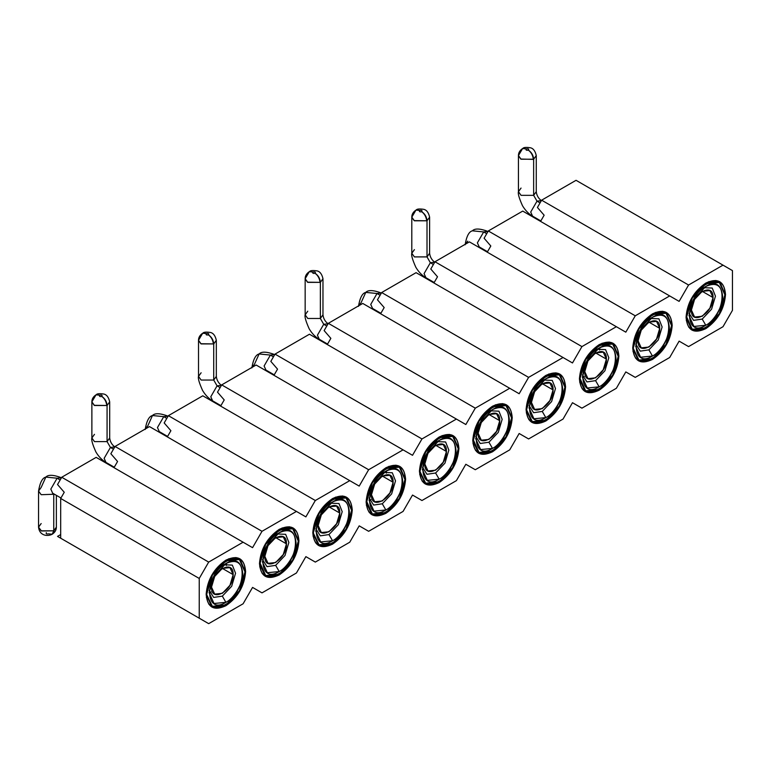 <?xml version="1.0" encoding="UTF-8"?>
<svg xmlns="http://www.w3.org/2000/svg" width="771" height="771" viewBox="0 0 771 771"><rect width="100%" height="100%" fill="white"/><g stroke="black" fill="none" stroke-linecap="round" stroke-linejoin="round"><path stroke-width="1.16" d="M576.053 180.308L541.627 200.181L688.57 285.019L723.005 265.147L576.053 180.308L732.45 270.602L732.45 310.356L723.005 326.711L688.57 346.593L679.126 341.139L669.681 357.503L635.256 377.376L625.811 371.921L616.357 388.285L581.932 408.158L572.487 402.713L563.042 419.067L528.607 438.95L519.162 433.495L509.718 449.859L475.293 469.732L465.838 464.277L456.393 480.641L421.968 500.514L412.524 495.059L403.069 511.424L368.644 531.306L359.199 525.851L349.755 542.206L315.32 562.088L305.875 556.633L296.43 572.998L262.005 592.87L252.56 587.415L243.106 603.78L208.681 623.652L57.536 536.394L208.681 623.652L57.536 536.394L64.253 540.269L60.678 538.206L60.678 498.452L199.236 578.452L208.681 562.088L243.106 542.206L252.56 547.661L262.005 531.306L296.43 511.424L305.875 516.878L315.32 500.514L349.755 480.641L359.199 486.096L368.644 469.732L403.069 449.859L412.524 455.304L421.968 438.95L456.393 419.067L465.838 424.522L475.293 408.158L509.718 388.285L519.162 393.74L528.607 377.376L563.042 357.503L572.487 362.958L581.932 346.593L616.357 326.711L625.811 332.166L635.256 315.811L669.681 295.929L679.126 301.384L688.57 285.019L541.627 200.181L537.426 207.457L544.143 215.215L540.577 221.393L544.143 215.215L537.426 207.457L541.627 200.181L576.053 180.308M522.728 211.09L669.681 295.929L522.728 211.09L488.303 230.963L635.256 315.811L488.303 230.963L484.101 238.239L490.819 245.997L487.253 252.175L490.819 245.997L484.101 238.239L488.303 230.963L522.728 211.09M469.414 241.872L616.357 326.711L469.414 241.872L434.979 261.755L581.932 346.593L434.979 261.755L430.787 269.021L437.504 276.779L433.928 282.957L437.504 276.779L430.787 269.021L434.979 261.755L469.414 241.872M416.089 272.664L563.042 357.503L416.089 272.664L381.664 292.537L528.607 377.376L381.664 292.537L377.462 299.813L384.18 307.562L380.614 313.749L384.18 307.562L377.462 299.813L381.664 292.537L416.089 272.664M362.765 303.446L509.718 388.285L362.765 303.446L328.34 323.319L475.293 408.158L328.34 323.319L324.138 330.595L330.855 338.353L327.29 344.531L330.855 338.353L324.138 330.595L328.34 323.319L362.765 303.446M309.45 334.228L456.393 419.067L309.45 334.228L275.016 354.111L421.968 438.95L275.016 354.111L270.823 361.377L277.541 369.136L273.965 375.313L277.541 369.136L270.823 361.377L275.016 354.111L309.45 334.228M256.126 365.011L403.069 449.859L256.126 365.011L221.701 384.893L368.644 469.732L221.701 384.893L217.499 392.16L224.216 399.918L220.651 406.105L224.216 399.918L217.499 392.16L221.701 384.893L256.126 365.011M202.802 395.802L349.755 480.641L202.802 395.802L168.377 415.675L315.32 500.514L168.377 415.675L164.175 422.951L170.892 430.71L167.326 436.887L170.892 430.71L164.175 422.951L168.377 415.675L202.802 395.802M149.478 426.585L296.43 511.424L149.478 426.585L115.052 446.457L262.005 531.306L115.052 446.457L110.851 453.733L117.568 461.492L114.002 467.669L117.568 461.492L110.851 453.733L115.052 446.457L149.478 426.585M96.163 457.367L243.106 542.206L96.163 457.367L61.728 477.249L208.681 562.088L61.728 477.249L57.536 484.516L64.253 492.274L60.678 498.452L64.253 492.274L57.536 484.516L61.728 477.249L96.163 457.367M252.56 587.415L262.005 592.87L252.56 587.415L262.005 592.87L296.43 572.998L305.875 556.633L315.32 562.088L305.875 556.633L315.32 562.088L349.755 542.206L359.199 525.851L368.644 531.306L359.199 525.851L368.644 531.306L403.069 511.424L412.524 495.059L421.968 500.514L412.524 495.059L421.968 500.514L456.393 480.641L465.838 464.277L475.293 469.732L465.838 464.277L475.293 469.732L509.718 449.859L519.162 433.495L528.607 438.95L519.162 433.495L528.607 438.95L563.042 419.067L572.487 402.713L581.932 408.158L572.487 402.713L581.932 408.158L616.357 388.285L625.811 371.921L635.256 377.376L625.811 371.921L635.256 377.376L669.681 357.503L679.126 341.139L688.57 346.593L679.126 341.139L688.57 346.593L723.005 326.711L732.45 310.356L732.45 270.602L723.005 265.147L688.57 285.019L679.126 301.384L669.681 295.929L635.256 315.811L625.811 332.166L616.357 326.711L581.932 346.593L572.487 362.958L563.042 357.503L528.607 377.376L519.162 393.74L509.718 388.285L475.293 408.158L465.838 424.522L456.393 419.067L421.968 438.95L412.524 455.304L403.069 449.859L368.644 469.732L359.199 486.096L349.755 480.641L315.32 500.514L305.875 516.878L296.43 511.424L262.005 531.306L252.56 547.661L243.106 542.206L208.681 562.088L199.236 578.452L199.236 618.207L208.681 623.652L243.106 603.78L252.56 587.415M244.985 571.166L239.848 558.763L225.893 560.151L211.938 574.877L206.165 594.325L211.938 607.105L225.893 605.717L239.848 590.991L245.631 571.542L244.985 571.166M226.539 563.967L226.317 565.519M211.032 592.003L209.789 592.976M298.31 540.384L293.173 527.981L279.218 529.359L265.263 544.095L259.48 563.543L265.263 576.313L279.218 574.935L293.173 560.209L298.946 540.76L298.31 540.384M351.634 509.602L346.487 497.199L332.542 498.577L318.587 513.303L312.804 532.751L318.587 545.531L332.542 544.153L346.487 529.417L352.27 509.968L351.634 509.602M404.948 478.82L399.812 466.407L385.857 467.795L371.901 482.521L366.129 501.969L371.901 514.749L385.857 513.361L399.812 498.635L405.594 479.186L404.948 478.82M386.502 471.611L386.281 473.172M370.996 499.647L369.752 500.62M458.273 448.028L453.136 435.625L439.181 437.003L425.226 451.739L419.443 471.187L425.226 483.966L439.181 482.579L453.136 467.852L458.918 448.404L458.273 448.028M511.597 417.246L506.46 404.842L492.505 406.221L478.55 420.956L472.768 440.405L478.55 453.175L492.505 451.796L506.46 437.061L512.233 417.612L511.597 417.246M564.921 386.464L559.775 374.051L545.82 375.438L531.874 390.165L526.092 409.613L531.874 422.392L545.82 421.014L559.775 406.278L565.557 386.83L564.921 386.464M618.236 355.672L613.099 343.268L599.144 344.656L585.189 359.382L579.416 378.831L585.189 391.61L599.144 390.222L613.099 375.496L618.882 356.048L618.236 355.672M599.79 348.473L599.568 350.024M584.283 376.508L583.04 377.482M671.56 324.89L666.423 312.486L652.468 313.864L638.513 328.6L632.731 348.049L638.513 360.818L652.468 359.44L666.423 344.714L672.196 325.266L671.56 324.89M724.885 294.108L719.738 281.704L705.793 283.082L691.838 297.808L686.055 317.257L691.838 330.036L705.793 328.658L719.738 313.922L725.521 294.474L724.885 294.108M60.678 534.573L57.536 536.394L60.678 534.573M206.165 594.325C207.332 579.811 213.904 568.42 225.893 560.151C237.882 554.58 244.455 558.377 245.631 571.542C244.455 586.056 237.882 597.448 225.893 605.717C213.904 611.287 207.332 607.49 206.165 594.325M259.48 563.543C260.656 549.029 267.229 537.628 279.218 529.359C291.207 523.788 297.779 527.586 298.946 540.76C297.779 555.274 291.207 566.666 279.218 574.935C267.229 580.505 260.656 576.708 259.48 563.543M312.804 532.751C313.97 518.237 320.553 506.846 332.542 498.577C344.521 493.006 351.104 496.803 352.27 509.968C351.104 524.482 344.521 535.884 332.542 544.153C320.553 549.723 313.97 545.926 312.804 532.751M366.129 501.969C367.295 487.455 373.877 476.064 385.857 467.795C397.846 462.224 404.428 466.021 405.594 479.186C404.428 493.7 397.846 505.092 385.857 513.361C373.877 518.931 367.295 515.134 366.129 501.969M419.443 471.187C420.619 456.673 427.192 445.281 439.181 437.003C451.17 431.442 457.743 435.239 458.918 448.404C457.743 462.918 451.17 474.31 439.181 482.579C427.192 488.149 420.619 484.352 419.443 471.187M472.768 440.405C473.943 425.881 480.516 414.49 492.505 406.221C504.485 400.65 511.067 404.447 512.233 417.612C511.067 432.136 504.485 443.527 492.505 451.796C480.516 457.367 473.943 453.57 472.768 440.405M526.092 409.613C527.258 395.099 533.84 383.707 545.82 375.438C557.809 369.868 564.391 373.665 565.557 386.83C564.391 401.344 557.809 412.736 545.82 421.014C533.84 426.575 527.258 422.778 526.092 409.613M579.416 378.831C580.582 364.317 587.165 352.925 599.144 344.656C611.133 339.086 617.706 342.883 618.882 356.048C617.706 370.562 611.133 381.953 599.144 390.222C587.165 395.793 580.582 391.996 579.416 378.831M632.731 348.049C633.907 333.535 640.479 322.133 652.468 313.864C664.457 308.294 671.03 312.091 672.196 325.266C671.03 339.78 664.457 351.171 652.468 359.44C640.479 365.011 633.907 361.214 632.731 348.049M686.055 317.257C687.221 302.743 693.804 291.351 705.793 283.082C717.772 277.512 724.355 281.309 725.521 294.474C724.355 308.988 717.772 320.389 705.793 328.658C693.804 334.228 687.221 330.431 686.055 317.257M199.236 578.452L60.678 498.452L60.678 538.206L199.236 618.207L199.236 578.452M60.157 479.976L57.112 478.213L50.819 489.122L52.659 493.199L50.819 489.122L57.112 478.213L60.157 479.976M61.458 477.712L57.112 478.213L45.836 477.095L57.112 478.213L61.458 477.712M114.783 446.929L110.436 447.431L113.482 449.185L110.436 447.431L104.133 458.34L105.984 462.417L104.133 458.34L110.436 447.431L114.783 446.929M166.796 418.402L163.76 416.648L157.457 427.558L159.308 431.635L157.457 427.558L163.76 416.648L166.796 418.402M168.107 416.147L163.76 416.648L152.475 415.53L163.76 416.648L168.107 416.147M221.422 385.365L217.075 385.857L220.12 387.62L217.075 385.857L210.782 396.766L212.623 400.843L210.782 396.766L217.075 385.857L221.422 385.365M273.445 356.838L270.399 355.074L264.106 365.984L265.947 370.061L264.106 365.984L270.399 355.074L273.445 356.838M274.746 354.573L270.399 355.074L259.114 353.956L270.399 355.074L274.746 354.573M328.07 323.791L323.724 324.292L326.769 326.046L323.724 324.292L317.421 335.202L319.271 339.279L317.421 335.202L323.724 324.292L328.07 323.791M380.084 295.264L377.038 293.51L370.745 304.41L372.586 308.496L370.745 304.41L377.038 293.51L380.084 295.264M381.385 293.009L377.038 293.51L365.762 292.392L377.038 293.51L381.385 293.009M434.709 262.217L430.363 262.718L433.408 264.482L430.363 262.718L424.069 273.628L425.91 277.705L424.069 273.628L430.363 262.718L434.709 262.217M486.732 233.69L483.687 231.936L477.384 242.846L479.234 246.922L477.384 242.846L483.687 231.936L486.732 233.69M488.033 231.435L483.687 231.936L472.401 230.818L483.687 231.936L488.033 231.435M541.358 200.653L537.011 201.154L540.047 202.908L537.011 201.154L530.708 212.064L532.559 216.14L530.708 212.064L537.011 201.154L541.358 200.653M38.55 491.06L41.162 494.703L54.462 494.24L41.162 494.703L38.55 491.06L41.162 487.426L45.836 477.095C42.395 477.875 39.967 482.53 38.55 491.06L38.55 527.181L41.162 530.814L53.758 530.814L53.758 494.703L53.758 530.814L56.36 527.181L53.758 530.814L41.47 530.988L38.55 527.181L41.162 523.548M114.272 467.207L105.984 462.417C102.071 460.152 98.707 456.673 95.893 451.951C92.539 444.443 91.2 439.778 91.874 437.976L94.476 441.61L107.073 441.61L107.073 405.498L109.684 401.855L107.073 405.498L107.073 441.61L109.684 437.976L107.073 441.61L110.436 447.431L107.073 441.61L94.476 441.61L91.874 437.976L94.476 434.343M160.407 432.888L160.484 432.309L160.407 432.888M160.609 433.003L161.1 432.666L160.609 433.003M145.227 429.042L147.801 425.862L152.475 415.53C149.034 416.311 146.606 420.966 145.189 429.495M220.92 405.633L212.623 400.843C208.71 398.588 205.346 395.099 202.542 390.386C199.178 382.869 197.839 378.214 198.513 376.412L201.125 380.045L213.721 380.045L213.721 343.924L216.323 340.29L213.721 343.924L213.721 380.045L216.323 376.412L213.721 380.045L217.075 385.857L213.721 380.045L201.125 380.045L198.513 376.412L201.125 372.769M267.045 371.323L267.123 370.745L267.045 371.323M267.248 371.439L267.749 371.102L267.248 371.439M251.866 367.468L254.449 364.288L259.114 353.956C255.683 354.737 253.254 359.392 251.838 367.921M327.559 344.068L319.271 339.279C315.358 337.014 311.995 333.525 309.181 328.812C305.827 321.305 304.487 316.64 305.162 314.838L307.764 318.471L320.36 318.471L320.36 282.359L322.972 278.716L320.36 282.359L320.36 318.471L322.972 314.838L320.36 318.471L323.724 324.292L320.36 318.471L307.764 318.471L305.162 314.838L307.764 311.205M373.694 309.749L373.771 309.171L373.694 309.749M373.887 309.865L374.388 309.528L373.887 309.865M358.515 305.904L361.088 302.714L365.762 292.392C362.322 293.173 359.893 297.828 358.476 306.357M434.198 282.494L425.91 277.705C421.997 275.449 418.634 271.961 415.829 267.248C412.466 259.731 411.126 255.076 411.801 253.264L414.413 256.907L427.009 256.907L427.009 220.785L429.611 217.152L427.009 220.785L427.009 256.907L429.611 253.264L427.009 256.907L430.363 262.718L427.009 256.907L414.413 256.907L411.801 253.264L414.413 249.631M480.333 248.185L480.41 247.607L480.333 248.185M480.535 248.301L481.037 247.963L480.535 248.301M540.847 220.92L532.559 216.14C528.646 213.875 525.282 210.387 522.468 205.674C519.114 198.157 517.775 193.502 518.44 191.7L521.051 195.333L533.648 195.333L533.648 159.212L536.259 155.578L533.648 159.212L533.648 195.333L536.259 191.7L533.648 195.333L537.011 201.154L533.648 195.333L521.051 195.333L518.44 191.7L521.051 188.066M91.874 437.976L91.874 401.855L94.178 405.315L107.073 405.498C106.774 401.652 105.029 398.617 101.83 396.4C104.74 398.703 106.379 401.787 106.764 405.671C106.475 401.816 104.817 398.732 101.772 396.429C99.71 396.786 99.025 396.371 99.729 395.195L96.018 394.829L99.777 395.166C101.849 394.81 102.533 395.224 101.83 396.4C105.029 398.617 106.774 401.652 107.073 405.498L94.476 405.498L91.874 401.855L96.018 394.829L99.864 395.128M198.513 376.412L198.513 340.29L200.826 343.741L213.721 343.924C213.422 340.078 211.668 337.052 208.469 334.836C211.379 337.139 213.027 340.223 213.403 344.097C213.124 340.242 211.456 337.168 208.421 334.865C206.349 335.212 205.664 334.797 206.368 333.621L202.985 333.082L206.426 333.592C208.488 333.245 209.172 333.66 208.469 334.836C211.668 337.052 213.422 340.078 213.721 343.924L201.125 343.924L198.513 340.29L202.657 333.255L206.503 333.554M305.162 314.838L305.162 278.716L307.465 282.176L320.36 282.359C320.061 278.504 318.307 275.478 315.117 273.262C318.018 275.565 319.666 278.649 320.052 282.523C319.763 278.678 318.105 275.594 315.06 273.291C312.997 273.647 312.313 273.233 313.016 272.057L309.306 271.681L313.065 272.028C315.137 271.671 315.821 272.086 315.117 273.262C318.307 275.478 320.061 278.504 320.36 282.359L307.764 282.359L305.162 278.716L309.306 271.681L313.151 271.99M411.801 253.264L411.801 217.152L414.114 220.602L427.009 220.785C426.7 216.94 424.956 213.904 421.756 211.697C424.667 213.991 426.315 217.085 426.691 220.959C426.402 217.104 424.744 214.03 421.708 211.726C419.636 212.073 418.952 211.659 419.655 210.483L416.263 209.943L419.713 210.454C421.776 210.107 422.46 210.522 421.756 211.697C424.956 213.904 426.7 216.94 427.009 220.785L414.413 220.785L411.801 217.152L415.945 210.117L419.79 210.416M465.154 244.33L467.727 241.15M522.902 148.369L526.352 148.88C528.424 148.533 529.099 148.948 528.405 150.123C531.595 152.34 533.349 155.366 533.648 159.212L521.051 159.212L518.44 155.578L522.593 148.543L526.429 148.842M207.042 597.4L206.387 597.641M228.881 558.686L228.997 559.38M282.205 527.904L282.321 528.588M260.367 566.618L259.711 566.858M313.691 535.835L313.036 536.076M335.52 497.112L335.645 497.806M388.844 466.33L388.96 467.024M367.006 505.044L366.35 505.284M420.33 474.261L419.675 474.502M442.168 435.548L442.284 436.232M495.483 404.765L495.608 405.45M473.654 443.479L472.999 443.72M526.978 412.687L526.314 412.928M548.807 373.974L548.933 374.667M602.132 343.191L602.247 343.885M580.293 381.905L579.638 382.146M633.617 351.123L632.962 351.364M655.456 312.409L655.572 313.093M708.771 281.617L708.896 282.311M686.942 320.341L686.286 320.582M52.38 534.11L54.057 530.641L52.216 534.216L53.758 530.814L52.216 534.216L48.506 533.85C46.501 534.236 45.788 533.84 46.356 532.665M528.405 150.123C531.306 152.427 532.954 155.511 533.33 159.385L533.648 159.212C533.349 155.366 531.595 152.34 528.405 150.123C529.07 148.967 528.386 148.552 526.352 148.88M533.33 159.385C533.05 155.53 531.383 152.456 528.347 150.152C526.285 150.499 525.6 150.094 526.304 148.909L522.593 148.543C519.818 150.412 518.43 152.764 518.44 155.578L520.753 159.038L533.33 159.385M244.995 571.909L239.405 590.731L225.893 604.994L212.391 606.334L206.175 593.603L206.792 593.959L212.391 575.137L225.893 560.874L239.405 559.534L244.995 571.909C246.18 542.765 205.606 566.184 206.792 593.959C205.606 623.103 246.18 599.674 244.995 571.909M260.116 563.177L265.706 544.345L279.218 530.091L292.72 528.752L298.319 541.117L292.729 559.948L279.218 574.212L265.706 575.542L260.116 563.177C258.931 592.321 299.505 568.892 298.319 541.117C299.505 511.983 258.931 535.402 260.116 563.177M351.643 510.335L346.044 529.166L332.542 543.42L319.03 544.76L312.814 532.038L313.431 532.395L319.03 513.563L332.542 499.309L346.044 497.97L351.643 510.335C352.819 481.191 312.255 504.62 313.431 532.395C312.255 561.529 352.819 538.11 351.643 510.335M366.755 501.603L372.354 482.781L385.857 468.517L399.368 467.178L404.968 479.552L399.368 498.374L385.857 512.638L372.354 513.978L366.755 501.603C365.57 530.747 406.144 507.328 404.968 479.552C406.144 450.409 365.57 473.837 366.755 501.603M458.282 448.761L452.693 467.592L439.181 481.856L425.669 483.186L419.463 470.464L420.079 470.821L425.669 451.999L439.181 437.735L452.693 436.396L458.282 448.761C459.468 419.626 418.894 443.046 420.079 470.821C418.894 499.965 459.468 476.536 458.282 448.761M473.404 440.039L478.993 421.207L492.505 406.953L506.007 405.613L511.607 417.978L506.007 436.81L492.505 451.064L478.993 452.404L473.404 440.039C472.218 469.173 512.792 445.754 511.607 417.978C512.792 388.844 472.218 412.263 473.404 440.039M564.931 387.196L559.332 406.018L545.82 420.282L532.318 421.621L526.101 408.89L526.718 409.256L532.318 390.425L545.82 376.161L559.332 374.831L564.931 387.196C566.107 358.052 525.543 381.481 526.718 409.256C525.543 438.391 566.107 414.971 564.931 387.196M580.043 378.465L585.642 359.643L599.144 345.379L612.656 344.039L618.246 356.404L612.656 375.236L599.144 389.5L585.642 390.839L580.043 378.465C578.857 407.608 619.431 384.18 618.246 356.414C619.431 327.27 578.857 350.689 580.043 378.465M671.57 325.622L665.98 344.454L652.468 358.708L638.957 360.047L632.74 347.326L633.367 347.682L638.957 328.851L652.468 314.597L665.98 313.257L671.57 325.622C672.755 296.488 632.181 319.907 633.367 347.682C632.181 376.826 672.755 353.397 671.57 325.622M686.682 316.9L692.281 298.069L705.793 283.815L719.295 282.475L724.894 294.84L719.295 313.672L705.793 327.926L692.281 329.265L686.682 316.9C685.506 346.034 726.08 322.615 724.894 294.84C726.08 265.696 685.506 289.125 686.682 316.9M99.729 395.195C99.054 396.352 99.738 396.766 101.772 396.429M101.83 396.4C102.504 395.244 101.82 394.829 99.777 395.166M206.368 333.621C205.703 334.778 206.377 335.192 208.421 334.865M208.469 334.836C209.143 333.679 208.459 333.265 206.426 333.592M313.016 272.057C312.342 273.213 313.026 273.628 315.06 273.291M315.117 273.262C315.782 272.105 315.108 271.691 313.065 272.028M419.655 210.483C418.99 211.639 419.665 212.054 421.708 211.726M421.756 211.697C422.431 210.541 421.747 210.126 419.713 210.454M526.304 148.909C525.629 150.075 526.314 150.49 528.347 150.152M225.893 563.543C247.558 549.829 247.558 591.02 225.893 602.324C204.228 616.039 204.228 574.848 225.893 563.543L214.02 576.082L209.105 592.629L214.02 603.5L225.893 602.324C234.201 598.392 243.443 582.394 242.692 573.238C241.622 562.155 236.022 558.927 225.893 563.543L225.864 563.562M277.329 533.975L285.655 534.322L288.874 542.456L285 555.486L275.652 565.355L279.218 571.542C287.525 567.61 296.758 551.612 296.006 542.456C294.946 531.373 289.347 528.145 279.218 532.751L267.344 545.29L262.419 561.847L267.344 572.718L279.218 571.542C257.553 585.247 257.553 544.066 279.218 532.751C300.883 519.047 300.883 560.228 279.218 571.542L275.652 565.355L266.997 566.637L262.525 559.601M332.542 501.969C354.207 488.265 354.207 529.446 332.542 540.76C310.877 554.465 310.877 513.284 332.542 501.969L320.659 514.508L315.744 531.055L320.659 541.936L332.542 540.76C340.849 536.828 350.082 520.83 349.33 511.665C348.261 500.591 342.661 497.353 332.542 501.969L332.503 501.988M383.968 472.401L392.294 472.758L395.513 480.882L391.639 493.922L382.291 503.791L385.857 509.968C394.164 506.036 403.406 490.048 402.655 480.882C401.585 469.809 395.986 466.571 385.857 471.187L373.983 483.725L369.068 500.273L373.983 511.144L385.857 509.968C364.191 523.682 364.191 482.492 385.857 471.187C407.522 457.473 407.522 498.664 385.857 509.968L382.291 503.791L373.646 505.063L369.174 498.027M439.181 440.405C460.846 426.691 460.846 467.881 439.181 479.186C417.516 492.891 417.516 451.71 439.181 440.405L427.307 452.934L422.383 469.491L427.307 480.362L439.181 479.186C447.488 475.254 456.731 459.256 455.979 450.1C454.909 439.017 449.31 435.788 439.181 440.405L439.152 440.414M490.616 410.827L498.943 411.184L502.162 419.308L498.288 432.348L488.93 442.217L492.505 448.404C500.813 444.472 510.045 428.474 509.294 419.308C508.234 408.235 502.634 405.006 492.505 409.613L480.632 422.151L475.707 438.709L480.632 449.58L492.505 448.404C470.84 462.108 470.84 420.927 492.505 409.613C514.17 395.909 514.17 437.09 492.505 448.404L488.93 442.217L480.285 443.498L475.813 436.463M545.82 378.831C567.495 365.126 567.495 406.307 545.82 417.612C524.155 431.326 524.155 390.136 545.82 378.831L533.946 391.369L529.031 407.917L533.946 418.788L545.82 417.612C554.137 413.69 563.37 397.691 562.618 388.526C561.548 377.453 555.949 374.214 545.82 378.831L545.791 378.85M597.255 349.263L605.582 349.62L608.801 357.744L604.927 370.774L595.578 380.652L599.144 386.83C607.452 382.898 616.694 366.9 615.942 357.744C614.872 346.661 609.273 343.432 599.144 348.049L587.271 360.587L582.356 377.135L587.271 388.006L599.144 386.83C577.479 400.544 577.479 359.353 599.144 348.049C620.809 334.335 620.809 375.525 599.144 386.83L595.578 380.652L586.933 381.924L582.462 374.889M652.468 317.257C674.133 303.552 674.133 344.733 652.468 356.048C630.803 369.752 630.803 328.571 652.468 317.257L640.595 329.795L635.67 346.352L640.595 357.224L652.468 356.048C660.776 352.116 670.009 336.117 669.267 326.962C668.197 315.879 662.597 312.65 652.468 317.257L652.439 317.276M703.894 287.689L712.231 288.046L715.449 296.17L711.575 309.21L702.217 319.078L705.793 325.266C714.1 321.334 723.333 305.335 722.581 296.17C721.511 285.097 715.922 281.858 705.793 286.475L693.91 299.013L688.995 315.561L693.91 326.441L705.793 325.266C684.128 338.97 684.128 297.789 705.793 286.475C727.458 272.77 727.458 313.951 705.793 325.266L702.217 319.078L693.572 320.36L689.101 313.315M224.004 564.758L232.331 565.114L235.55 573.238L231.676 586.268L222.327 596.147L225.893 602.324L222.327 596.147L213.683 597.419L209.211 590.384M330.643 503.184L338.98 503.54L342.199 511.665L338.324 524.704L328.966 534.573L332.542 540.76L328.966 534.573L320.322 535.855L315.85 528.81M437.292 441.619L445.619 441.966L448.838 450.1L444.963 463.13L435.615 473.009L439.181 479.186L435.615 473.009L426.961 474.281L422.498 467.245M543.931 380.045L552.258 380.402L555.477 388.526L551.612 401.566L542.254 411.435L545.82 417.612L542.254 411.435L533.609 412.707L529.137 405.671M650.579 318.481L658.906 318.828L662.125 326.962L658.251 339.992L648.903 349.861L652.468 356.048L648.903 349.861L640.248 351.142L635.776 344.107M211.514 587.117C210.849 571.398 233.806 558.137 233.141 574.626C233.806 590.345 210.849 603.606 211.514 587.117L214.685 594.113L222.327 593.352L229.97 585.285L233.141 574.626L229.97 567.629L222.327 568.391L214.685 576.457L211.514 587.117M264.839 556.334C264.164 540.616 287.13 527.354 286.455 543.844C287.13 559.563 264.164 572.824 264.839 556.334L268 563.331L275.652 562.57L283.294 554.503L286.455 543.844L283.294 536.847L275.652 537.609L268 545.675L264.839 556.334M318.163 525.543C317.488 509.824 340.454 496.572 339.78 513.062C340.454 528.781 317.488 542.032 318.163 525.543L321.324 532.539L328.966 531.788L336.619 523.721L339.78 513.062L336.619 506.065L328.966 506.817L321.324 514.893L318.163 525.543M371.477 494.76C370.812 479.042 393.769 465.78 393.104 482.28C393.769 497.999 370.812 511.25 371.477 494.76L374.648 501.757L382.291 501.005L389.933 492.929L393.104 482.28L389.933 475.273L382.291 476.035L374.648 484.101L371.477 494.76M424.802 463.978C424.137 448.259 447.093 434.998 446.428 451.488C447.093 467.207 424.137 480.468 424.802 463.978L427.972 470.975L435.615 470.214L443.258 462.147L446.428 451.488L443.258 444.491L435.615 445.252L427.972 453.319L424.802 463.978M478.126 433.186C477.451 417.468 500.418 404.216 499.743 420.706C500.418 436.425 477.451 449.686 478.126 433.186L481.287 440.193L488.93 439.431L496.582 431.365L499.743 420.706L496.582 413.709L488.93 414.461L481.287 422.537L478.126 433.186M531.441 402.404C530.776 386.685 553.732 373.434 553.067 389.924C553.732 405.642 530.776 418.894 531.441 402.404L534.611 409.401L542.254 408.649L549.896 400.573L553.067 389.924L549.896 382.927L542.254 383.679L534.611 391.745L531.441 402.404M584.765 371.622C584.1 355.903 607.056 342.642 606.392 359.132C607.056 374.851 584.1 388.112 584.765 371.622L587.936 378.619L595.578 377.857L603.221 369.791L606.392 359.132L603.221 352.135L595.578 352.896L587.936 360.963L584.765 371.622M638.089 340.84C637.415 325.121 660.381 311.86 659.706 328.35C660.381 344.068 637.415 357.33 638.089 340.84L641.25 347.837L648.903 347.075L656.545 339.009L659.706 328.35L656.545 321.353L648.903 322.114L641.25 330.181L638.089 340.84M691.414 310.048C690.739 294.329 713.705 281.078 713.03 297.567C713.705 313.286 690.739 326.538 691.414 310.048L694.575 317.045L702.217 316.293L709.869 308.227L713.03 297.567L709.869 290.571L702.217 291.322L694.575 299.399L691.414 310.048M222.327 568.391L233.141 574.626L222.327 568.391M275.652 537.609L286.455 543.844L275.652 537.609M328.966 506.817L339.78 513.062L328.966 506.817M382.291 476.035L393.104 482.28L382.291 476.035M435.615 445.252L446.428 451.488L435.615 445.252M488.93 414.461L499.743 420.706L488.93 414.461M542.254 383.679L553.067 389.924L542.254 383.679M595.578 352.896L606.392 359.132L595.578 352.896M648.903 322.114L659.706 328.35L648.903 322.114M702.217 291.322L713.03 297.567L702.217 291.322M52.428 493.055L60.948 497.989M159.067 431.481L167.596 436.415M265.716 369.916L274.235 374.851M372.354 308.342L380.884 313.277M479.003 246.768L487.523 251.712M45.836 477.095C48.226 474.512 53.469 474.734 61.564 477.779M96.336 394.646C97.107 393.634 99.565 393.422 103.709 394.02C106.649 394.598 108.644 397.21 109.684 401.855L109.684 437.976C110.118 441.725 111.853 444.722 114.889 446.987M152.475 415.53C154.865 412.938 160.117 413.169 168.213 416.205M202.985 333.082C203.756 332.07 206.214 331.858 210.348 332.455C213.288 333.033 215.282 335.645 216.323 340.29L216.323 376.412C216.757 380.151 218.492 383.158 221.528 385.423M259.114 353.956C261.514 351.374 266.756 351.595 274.852 354.631M309.624 271.508C310.395 270.496 312.853 270.284 316.987 270.881C319.936 271.459 321.921 274.071 322.972 278.716L322.972 314.838C323.406 318.577 325.14 321.584 328.176 323.849M365.762 292.392C368.152 289.8 373.405 290.031 381.5 293.067M416.263 209.943C417.044 208.922 419.491 208.719 423.636 209.317C426.575 209.895 428.57 212.507 429.611 217.152L429.611 253.264C430.045 257.013 431.779 260.02 434.815 262.285M488.139 231.493C480.044 228.457 474.801 228.235 472.401 230.818C468.97 231.599 466.542 236.254 465.125 244.783M522.593 148.543L522.911 148.369C523.682 147.357 526.14 147.145 530.275 147.743C533.224 148.321 535.209 150.933 536.259 155.578L536.259 191.7C536.693 195.439 538.428 198.446 541.464 200.711M56.36 495.339L56.36 527.181C56.35 529.908 55.078 532.183 52.544 534.014M163.009 433.765L163.009 434.391M269.648 372.2L269.648 372.827M376.296 310.626L376.296 311.253M482.935 249.062L482.935 249.679M518.44 191.7L518.44 155.578M52.216 534.216C48.284 536.491 39.562 536.298 38.55 527.181M96.018 394.829C93.243 396.699 91.865 399.041 91.874 401.855M202.657 333.255C199.891 335.125 198.504 337.467 198.513 340.29M309.306 271.681C306.53 273.551 305.152 275.902 305.162 278.716M415.945 210.117C413.169 211.986 411.791 214.328 411.801 217.152M212.391 606.334L208.893 604.31M235.907 557.52L239.405 559.534M292.72 528.752L289.231 526.728M262.207 573.528L265.706 575.542M319.03 544.76L315.532 542.745M342.546 495.946L346.044 497.97M399.368 467.178L395.87 465.164M368.856 511.954L372.354 513.978M425.669 483.186L422.18 481.171M449.194 434.381L452.693 436.396M506.007 405.613L502.519 403.59M475.495 450.389L478.993 452.404M532.318 421.621L528.819 419.597M555.833 372.807L559.332 374.831M612.656 344.039L609.157 342.025M582.144 388.815L585.642 390.839M638.957 360.047L635.458 358.033M662.482 311.233L665.98 313.257M719.295 282.475L715.796 280.451M688.782 327.251L692.281 329.265"/></g></svg>
